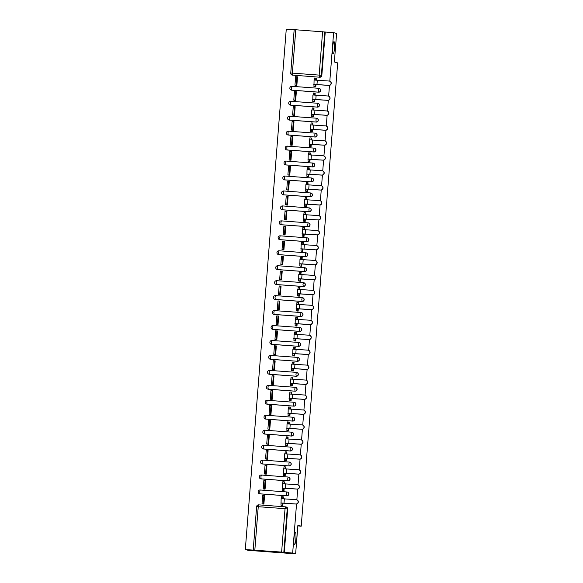 <?xml version="1.0" encoding="UTF-8"?>
<svg xmlns="http://www.w3.org/2000/svg" width="583" height="583" viewBox="0 0 583 583"><rect width="100%" height="100%" fill="white"/><g stroke="black" fill="none" stroke-linecap="round" stroke-linejoin="round"><path stroke-width="0.87" d="M333.082 53.935A6.158 0.977 -85.8 0 1 332.594 47.638A6.158 0.977 -85.8 0 1 334.015 41.663A6.158 0.977 -85.8 0 1 334.044 41.67A6.158 0.977 -85.8 0 1 334.525 47.966A6.158 0.977 -85.8 0 1 333.104 53.942A6.158 0.977 -85.8 0 1 333.082 53.935M294.459 544.631A6.158 0.977 -85.8 0 1 293.978 538.335A6.158 0.977 -85.8 0 1 295.399 532.359A6.158 0.977 -85.8 0 1 295.428 532.366A6.158 0.977 -85.8 0 1 295.909 538.663A6.158 0.977 -85.8 0 1 294.488 544.639A6.158 0.977 -85.8 0 1 294.459 544.631M318.602 92.18A1.924 1.902 -75.1 0 0 319.251 88.397L319.083 88.354A1.924 1.902 104.9 0 1 318.442 92.136L291.638 90.146A1.924 1.902 104.9 0 1 291.296 90.095L291.456 90.139A1.924 1.902 -75.1 0 0 291.799 90.19L291.493 88.157L291.93 86.313L318.726 88.295L318.289 90.139L318.602 92.18L291.799 90.19M317.429 107.126A1.924 1.902 -75.1 0 0 318.07 103.351L317.91 103.308A1.924 1.902 104.9 0 1 317.261 107.083L290.458 105.1A1.924 1.902 104.9 0 1 290.115 105.042L290.283 105.086A1.924 1.902 -75.1 0 0 290.625 105.144L290.312 103.104L290.757 101.267L317.546 103.249A1.924 1.902 104.9 0 1 317.91 103.308A1.924 1.924 0 0 0 317.553 103.249L317.116 105.086L317.429 107.126L290.625 105.144M289.445 120.098L316.248 122.08A1.924 1.902 -75.1 0 0 316.897 118.305L316.729 118.262A1.924 1.902 104.9 0 1 316.088 122.036L289.285 120.054A1.924 1.902 104.9 0 1 288.942 119.996L289.11 120.04A1.924 1.902 -75.1 0 0 289.445 120.098L289.139 118.058L289.576 116.214A1.924 1.924 0 0 0 288.942 119.996M315.075 137.027A1.924 1.902 -75.1 0 0 315.716 133.252L315.556 133.208A1.924 1.902 104.9 0 1 314.907 136.983L288.104 135.001A1.924 1.902 104.9 0 1 287.762 134.943L287.929 134.986A1.924 1.902 -75.1 0 0 288.272 135.045L287.958 133.004L288.403 131.168L315.192 133.15L314.762 134.986L315.075 137.027L288.272 135.045M313.894 151.981A1.924 1.902 -75.1 0 0 314.543 148.206L314.375 148.162A1.924 1.902 104.9 0 1 313.734 151.937L286.931 149.955A1.924 1.902 104.9 0 1 286.588 149.897L286.756 149.94A1.924 1.902 -75.1 0 0 287.098 149.999L286.785 147.958L287.222 146.122L314.018 148.104A1.924 1.902 104.9 0 1 314.375 148.162A1.924 1.924 0 0 0 314.026 148.104L313.588 149.94L313.894 151.981L287.098 149.999M285.918 164.945L312.721 166.927A1.924 1.902 -75.1 0 0 313.363 163.153L313.202 163.109A1.924 1.902 104.9 0 1 312.554 166.884L285.757 164.902A1.924 1.902 104.9 0 1 285.415 164.843L285.575 164.887A1.924 1.902 -75.1 0 0 285.918 164.945L285.604 162.905L286.049 161.068A1.924 1.924 0 0 0 285.415 164.843M284.744 179.899L311.541 181.881A1.924 1.902 -75.1 0 0 312.189 178.107L312.022 178.063A1.924 1.902 104.9 0 1 311.38 181.838L284.577 179.856A1.924 1.902 104.9 0 1 284.234 179.797L284.402 179.841A1.924 1.902 -75.1 0 0 284.744 179.899L284.431 177.859L284.868 176.022L311.665 178.004M310.367 196.835A1.924 1.902 -75.1 0 0 311.009 193.053L310.848 193.009A1.924 1.902 104.9 0 1 310.2 196.792L283.404 194.809A1.924 1.902 104.9 0 1 283.061 194.751L283.221 194.795A1.924 1.902 -75.1 0 0 283.564 194.853L283.251 192.813L283.695 190.969L310.484 192.951L310.054 194.795L310.367 196.835L283.564 194.853M282.391 209.8L309.194 211.782A1.924 1.902 -75.1 0 0 309.835 208.007L309.668 207.963A1.924 1.902 104.9 0 1 309.026 211.738L282.223 209.756A1.924 1.902 104.9 0 1 281.88 209.698L282.048 209.742A1.924 1.902 -75.1 0 0 282.391 209.8L282.077 207.759L282.515 205.923A1.924 1.924 0 0 0 281.88 209.698M281.21 224.754L308.013 226.736A1.924 1.902 -75.1 0 0 308.655 222.961L308.494 222.917A1.924 1.902 104.9 0 1 307.853 226.692L281.05 224.71A1.924 1.902 104.9 0 1 280.707 224.652L280.868 224.695A1.924 1.902 -75.1 0 0 281.21 224.754L280.897 222.713L281.341 220.87L308.13 222.859M306.84 241.683A1.924 1.902 -75.1 0 0 307.481 237.908L307.314 237.864A1.924 1.902 104.9 0 1 306.673 241.639L279.869 239.657A1.924 1.902 104.9 0 1 279.527 239.598L279.694 239.642A1.924 1.902 -75.1 0 0 280.037 239.7L279.723 237.66L280.161 235.824L306.957 237.806L306.527 239.642L306.84 241.683L280.037 239.7M305.66 256.637A1.924 1.902 -75.1 0 0 306.308 252.862L306.141 252.818A1.924 1.902 104.9 0 1 305.499 256.593L278.696 254.611A1.924 1.902 104.9 0 1 278.353 254.552L278.514 254.596A1.924 1.902 -75.1 0 0 278.856 254.654L278.543 252.614L278.987 250.777L305.784 252.76A1.924 1.902 104.9 0 1 306.141 252.818A1.924 1.924 0 0 0 305.791 252.76L305.346 254.596L305.66 256.637L278.856 254.654M277.683 269.601L304.486 271.591A1.924 1.902 -75.1 0 0 305.128 267.808L304.967 267.765A1.924 1.902 104.9 0 1 304.319 271.547L277.515 269.557A1.924 1.902 104.9 0 1 277.173 269.506L277.34 269.55A1.924 1.902 -75.1 0 0 277.683 269.601L277.37 267.568L277.807 265.724A1.924 1.924 0 0 0 277.173 269.506M276.502 284.555L303.306 286.537A1.924 1.902 -75.1 0 0 303.954 282.762L303.787 282.719A1.924 1.902 104.9 0 1 303.145 286.493L276.342 284.511A1.924 1.902 104.9 0 1 275.999 284.453L276.16 284.497A1.924 1.902 -75.1 0 0 276.502 284.555L276.189 282.515L276.634 280.678L303.43 282.66M302.132 301.491A1.924 1.902 -75.1 0 0 302.774 297.716L302.613 297.673A1.924 1.902 104.9 0 1 301.965 301.447L275.161 299.465A1.924 1.902 104.9 0 1 274.819 299.407L274.987 299.451A1.924 1.902 -75.1 0 0 275.329 299.509L275.016 297.468L275.46 295.625L302.249 297.607L301.819 299.451L302.132 301.491L275.329 299.509M274.148 314.456L300.952 316.438A1.924 1.902 -75.1 0 0 301.6 312.663L301.433 312.619A1.924 1.902 104.9 0 1 300.792 316.394L273.988 314.412A1.924 1.902 104.9 0 1 273.646 314.354L273.806 314.397A1.924 1.902 -75.1 0 0 274.148 314.456L273.842 312.415L274.28 310.579A1.924 1.924 0 0 0 273.646 314.354M272.975 329.41L299.779 331.392A1.924 1.902 -75.1 0 0 300.42 327.617L300.26 327.573A1.924 1.902 104.9 0 1 299.611 331.348L272.808 329.366A1.924 1.902 104.9 0 1 272.465 329.308L272.633 329.351A1.924 1.902 -75.1 0 0 272.975 329.41L272.662 327.369L273.106 325.533L299.895 327.515M298.598 346.338A1.924 1.902 -75.1 0 0 299.247 342.564L299.079 342.52A1.924 1.902 104.9 0 1 298.438 346.295L271.634 344.313A1.924 1.902 104.9 0 1 271.292 344.254L271.459 344.298A1.924 1.902 -75.1 0 0 271.802 344.356L271.489 342.316L271.926 340.479L298.722 342.461L298.285 344.305L298.598 346.338L271.802 344.356M297.425 361.292A1.924 1.902 -75.1 0 0 298.066 357.517L297.906 357.474A1.924 1.902 104.9 0 1 297.257 361.249L270.461 359.266A1.924 1.902 104.9 0 1 270.118 359.208L270.279 359.252A1.924 1.902 -75.1 0 0 270.621 359.31L270.308 357.27L270.752 355.433L297.541 357.415A1.924 1.902 104.9 0 1 297.906 357.474A1.924 1.924 0 0 0 297.556 357.415L297.111 359.252L297.425 361.292L270.621 359.31M296.244 376.246A1.924 1.902 -75.1 0 0 296.893 372.464L296.725 372.42A1.924 1.902 104.9 0 1 296.084 376.203L269.28 374.22A1.924 1.902 104.9 0 1 268.938 374.162L269.106 374.206A1.924 1.902 -75.1 0 0 269.448 374.264L269.135 372.224L269.572 370.38L296.368 372.362A1.924 1.902 104.9 0 1 296.725 372.42A1.924 1.924 0 0 0 296.375 372.362L295.938 374.206L296.244 376.246L269.448 374.264M268.267 389.211L295.071 391.193A1.924 1.902 -75.1 0 0 295.712 387.418L295.552 387.374A1.924 1.902 104.9 0 1 294.903 391.149L268.107 389.167A1.924 1.902 104.9 0 1 267.765 389.109L267.925 389.153A1.924 1.902 -75.1 0 0 268.267 389.211L267.954 387.17L268.399 385.334L295.187 387.316M267.094 404.165L293.898 406.147A1.924 1.902 -75.1 0 0 294.539 402.372L294.371 402.328A1.924 1.902 104.9 0 1 293.73 406.103L266.927 404.121A1.924 1.902 104.9 0 1 266.584 404.063L266.752 404.106A1.924 1.902 -75.1 0 0 267.094 404.165L266.781 402.124L267.218 400.281A1.924 1.924 0 0 0 266.584 404.063M265.914 419.111L292.717 421.094A1.924 1.902 -75.1 0 0 293.358 417.319L293.198 417.275A1.924 1.902 104.9 0 1 292.549 421.05L265.753 419.068A1.924 1.902 104.9 0 1 265.411 419.009L265.571 419.053A1.924 1.902 -75.1 0 0 265.914 419.111L265.6 417.071L266.045 415.234A1.924 1.924 0 0 0 265.411 419.009M264.74 434.065L291.544 436.048A1.924 1.902 -75.1 0 0 292.185 432.273L292.017 432.229A1.924 1.902 104.9 0 1 291.376 436.004L264.573 434.022A1.924 1.902 104.9 0 1 264.23 433.963L264.398 434.007A1.924 1.902 -75.1 0 0 264.74 434.065L264.427 432.025L264.864 430.188L291.66 432.171M290.363 451.002A1.924 1.902 -75.1 0 0 291.012 447.219L290.844 447.176A1.924 1.902 104.9 0 1 290.203 450.958L263.399 448.968A1.924 1.902 104.9 0 1 263.057 448.917L263.217 448.961A1.924 1.902 -75.1 0 0 263.56 449.012L263.246 446.979L263.691 445.135L290.487 447.117L290.05 448.961L290.363 451.002L263.56 449.012M262.386 463.966L289.19 465.948A1.924 1.902 -75.1 0 0 289.831 462.173L289.664 462.13A1.924 1.902 104.9 0 1 289.022 465.904L262.219 463.922A1.924 1.902 104.9 0 1 261.876 463.864L262.044 463.908A1.924 1.902 -75.1 0 0 262.386 463.966L262.073 461.925L262.51 460.089A1.924 1.924 0 0 0 261.876 463.864M288.009 480.902A1.924 1.902 -75.1 0 0 288.658 477.127L288.49 477.083A1.924 1.902 104.9 0 1 287.849 480.858L261.046 478.876A1.924 1.902 104.9 0 1 260.703 478.818L260.863 478.862A1.924 1.902 -75.1 0 0 261.206 478.92L260.892 476.879L261.337 475.036L288.133 477.018L287.696 478.862L288.009 480.902L261.206 478.92M286.836 495.849A1.924 1.902 -75.1 0 0 287.477 492.074L287.317 492.03A1.924 1.902 104.9 0 1 286.668 495.805L259.865 493.823A1.924 1.902 104.9 0 1 259.522 493.765L259.69 493.808A1.924 1.902 -75.1 0 0 260.033 493.867L259.719 491.826L260.164 489.99L286.953 491.972L286.523 493.808L286.836 495.849L260.033 493.867M294.16 29.733L286.268 29.15L245.312 549.558L281.625 552.101L285.043 508.682L258.247 506.7L254.829 550.112M329.803 81.197L333.622 32.655L336.602 33.442L334.351 62.002L337.688 62.891L301.222 526.172L297.891 525.29L295.639 553.85L248.292 550.345L245.312 549.558M294.189 29.646L325.241 32.036L321.823 75.447A1.924 1.902 104.9 0 1 319.783 77.226L292.513 75.12A1.924 1.902 104.9 0 1 290.771 73.064L290.749 73.05A1.924 1.924 0 0 0 292.17 75.061L292.637 75.185A1.924 1.902 -75.1 0 0 292.979 75.243M295.639 553.85L292.666 553.063L296.528 504.011M296.856 499.82L297.702 489.057M298.037 484.867L298.882 474.11M299.21 469.92L300.056 459.156M300.391 454.966L301.236 444.21M301.564 440.019L302.409 429.256M302.737 425.065L303.59 414.302M303.918 410.119L304.763 399.355M305.091 395.165L305.944 384.401M306.272 380.211L307.117 369.454M307.445 365.264L308.298 354.5M308.626 350.31L309.471 339.546M309.799 335.363L310.644 324.6M310.979 320.41L311.825 309.646M312.153 305.456L312.998 294.699M313.333 290.509L314.179 279.745M314.507 275.555L315.352 264.799M315.687 260.608L316.533 249.845M316.861 245.654L317.706 234.891M318.034 230.7L318.886 219.944M319.214 215.754L320.06 204.99M320.388 200.8L321.24 190.043M321.568 185.853L322.414 175.089M322.742 170.899L323.594 160.136M323.922 155.953L324.767 145.189M325.095 140.999L325.941 130.235M326.276 126.045L327.121 115.288M327.449 111.098L328.295 100.334M328.63 96.144L329.475 85.388M325.241 32.036L333.622 32.655M284.285 552.444L287.703 509.025L285.043 508.682L285.488 506.846L258.684 504.863L258.247 506.7L256.651 506.642A1.924 1.902 104.9 0 1 258.677 504.863L285.481 506.846A1.924 1.902 104.9 0 1 287.237 508.901L283.819 552.32L292.666 553.063M283.819 552.32L281.625 552.101M283.367 498.727L283.258 496.84M262.481 503.931L263.895 504.084L264.573 495.455L264.128 495.426M263.654 488.977L265.076 489.13L265.753 480.509L265.309 480.472M282.602 490.347L284.016 490.536L284.205 488.131M284.548 483.773L284.438 481.886M264.835 474.03L266.249 474.183L266.927 465.555L266.482 465.525M283.775 475.393L285.189 475.582L285.379 473.185M285.721 468.827L285.612 466.939M266.008 459.076L267.422 459.229L268.107 450.608L267.663 450.572M284.956 460.446L286.37 460.628L286.559 458.231M286.902 453.873L286.792 451.985M267.189 444.129L268.603 444.282L269.28 435.654L268.836 435.618M286.129 445.492L287.543 445.682L287.732 443.277M288.075 438.926L287.966 437.039M268.362 429.175L269.776 429.328L270.461 420.7L270.009 420.671M287.31 430.538L288.723 430.728L288.913 428.33M289.255 423.972L289.146 422.085M269.535 414.221L270.957 414.375L271.634 405.753L271.19 405.717M288.483 415.592L289.897 415.781L290.086 413.376M290.429 409.026L290.319 407.131M270.716 399.275L272.13 399.428L272.815 390.799L272.363 390.77M289.656 400.638L291.077 400.827L291.26 398.429M291.602 394.072L291.5 392.184M271.889 384.321L273.31 384.474L273.988 375.853L273.544 375.816M290.837 385.691L292.251 385.88L292.44 383.476M292.783 379.118L292.673 377.23M273.07 369.374L274.484 369.527L275.161 360.899L274.717 360.87M292.01 370.737L293.424 370.926L293.613 368.522M293.956 364.171L293.854 362.283M274.243 354.42L275.664 354.573L276.342 345.945L275.897 345.916M293.191 355.783L294.604 355.973L294.794 353.575M295.136 349.217L295.027 347.33M275.424 339.466L276.838 339.619L277.515 330.998L277.071 330.962M294.364 340.836L295.778 341.026L295.967 338.621M296.31 334.27L296.2 332.383M276.597 324.52L278.018 324.673L278.696 316.044L278.251 316.015M295.545 325.882L296.958 326.072L297.148 323.674M297.49 319.316L297.381 317.429M277.778 309.566L279.191 309.719L279.869 301.098L279.425 301.061M296.718 310.936L298.132 311.125L298.321 308.72M298.664 304.362L298.554 302.475M278.951 294.619L280.372 294.772L281.05 286.144L280.605 286.115M297.898 295.982L299.312 296.171L299.502 293.774M299.844 289.416L299.735 287.528M280.131 279.665L281.545 279.818L282.223 271.197L281.778 271.161M299.072 281.035L300.485 281.217L300.675 278.82M301.017 274.462L300.908 272.574M281.305 264.718L282.726 264.871L283.404 256.243L282.959 256.207M300.252 266.081L301.666 266.271L301.856 263.866M302.198 259.515L302.089 257.628M282.485 249.764L283.899 249.918L284.577 241.289L284.132 241.26M301.426 251.127L302.839 251.317L303.029 248.919M303.371 244.561L303.262 242.674M283.659 234.811L285.072 234.964L285.757 226.342L285.313 226.306M302.606 236.181L304.02 236.37L304.209 233.965M304.552 229.615L304.443 227.72M284.832 219.864L286.253 220.017L286.931 211.389L286.486 211.359M303.779 221.227L305.193 221.416L305.383 219.019M305.725 214.661L305.616 212.773M286.013 204.91L287.426 205.063L288.111 196.442L287.659 196.405M304.96 206.28L306.374 206.462L306.556 204.065M306.906 199.707L306.796 197.819M287.186 189.963L288.607 190.116L289.285 181.488L288.84 181.451M306.133 191.326L307.547 191.516L307.737 189.111M308.079 184.76L307.97 182.873M288.366 175.009L289.78 175.162L290.458 166.534L290.013 166.505M307.307 176.372L308.72 176.562L308.91 174.164M309.252 169.806L309.15 167.919M289.54 160.055L290.961 160.208L291.638 151.587L291.194 151.551M308.487 161.425L309.901 161.615L310.09 159.21M310.433 154.859L310.324 152.972M290.72 145.109L292.134 145.262L292.812 136.633L292.367 136.604M309.66 146.471L311.074 146.661L311.264 144.263M311.606 139.905L311.497 138.018M291.894 130.155L293.315 130.308L293.992 121.687L293.548 121.65M310.841 131.525L312.255 131.714L312.444 129.309M312.787 124.951L312.677 123.064M293.074 115.208L294.488 115.361L295.166 106.733L294.721 106.704M312.014 116.571L313.428 116.76L313.618 114.355M313.96 110.005L313.851 108.117M294.247 100.254L295.668 100.407L296.346 91.779L295.902 91.75M313.195 101.624L314.609 101.806L314.798 99.409M315.141 95.051L315.031 93.163M295.428 85.307L296.842 85.461L297.519 76.832L297.075 76.796M314.368 86.67L315.782 86.86L315.971 84.455M297.84 525.924L301.222 526.172M281.421 505.293L282.835 505.483L283.025 503.085M316.314 80.104L316.205 78.217M287.703 509.025A1.924 1.902 -75.1 0 0 286.304 507.028L285.838 506.904A1.924 1.924 0 0 0 285.488 506.846L285.495 506.846M296.55 499.733L296.74 499.784A2.164 2.135 104.9 0 1 296.018 504.033L295.821 503.982A2.164 2.135 -75.1 0 0 296.55 499.733A2.164 2.135 -75.1 0 0 296.164 499.667L281.137 498.654L280.999 505.184L281.859 505.41M283.513 496.905L281.669 496.65L281.509 498.633M282.901 496.745L282.748 498.691M281.166 503.071L296.018 504.033M282.391 503.165L282.23 505.272L280.999 505.184M282.842 505.439L282.23 505.272M264.565 495.543L262.685 495.28L262.015 503.807L262.729 503.996M263.917 495.368L263.246 503.901L262.015 503.807M263.895 504.069L263.246 503.901M295.821 503.982L280.795 502.969M297.724 484.786L297.92 484.837A2.164 2.135 104.9 0 1 297.192 489.086L297.002 489.035A2.164 2.135 -75.1 0 0 297.724 484.786A2.164 2.135 -75.1 0 0 297.337 484.721L282.31 483.701L282.172 490.23L283.039 490.463M284.686 481.959L282.842 481.704L282.689 483.686M284.074 481.791L283.921 483.737M282.34 488.124L297.192 489.086M283.571 488.211L283.404 490.325L282.172 490.23M284.016 490.485L283.404 490.325M265.746 480.589L263.866 480.326L263.195 488.853L263.91 489.042M265.097 480.414L264.42 488.948L263.195 488.853M265.076 489.122L264.42 488.948M297.002 489.035L281.968 488.015M298.904 469.832L299.094 469.883A2.164 2.135 104.9 0 1 298.372 474.132L298.175 474.081A2.164 2.135 -75.1 0 0 298.904 469.832A2.164 2.135 -75.1 0 0 298.518 469.767L283.484 468.754L283.353 475.283L284.212 475.509M285.867 467.005L284.023 466.75L283.863 468.732M285.255 466.845L285.102 468.79M283.513 473.17L298.372 474.132M284.744 473.265L284.584 475.371L283.353 475.283M285.196 475.531L284.584 475.371M266.919 465.642L265.039 465.372L264.369 473.906L265.083 474.096M266.271 465.467L265.6 473.994L264.369 473.906M266.249 474.168L265.6 473.994M298.175 474.081L283.149 473.068M300.077 454.878L300.274 454.937A2.164 2.135 104.9 0 1 299.545 459.178L299.356 459.127A2.164 2.135 -75.1 0 0 300.077 454.878A2.164 2.135 -75.1 0 0 299.691 454.82L284.664 453.8L284.526 460.33L285.393 460.563M287.04 452.051L285.196 451.803L285.043 453.785M286.428 451.891L286.275 453.836M284.693 458.223L299.545 459.178M285.925 458.311L285.757 460.424L284.526 460.33M286.37 460.585L285.757 460.424M268.1 450.688L266.22 450.426L265.542 458.952L266.263 459.142M267.451 450.513L266.774 459.047L265.542 458.952M267.429 459.215L266.774 459.047M299.356 459.127L284.322 458.114M301.251 439.932L301.447 439.983A2.164 2.135 104.9 0 1 300.726 444.231L300.529 444.18A2.164 2.135 -75.1 0 0 301.251 439.932A2.164 2.135 -75.1 0 0 300.872 439.866L285.838 438.853L285.706 445.376L286.566 445.609M288.221 437.104L286.377 436.849L286.217 438.831M287.608 436.937L287.455 438.882M285.867 443.269L300.726 444.231M287.098 443.364L286.938 445.47L285.706 445.376M287.55 445.631L286.938 445.47M269.273 435.734L267.393 435.472L266.723 444.006L267.437 444.195M268.625 435.567L267.954 444.093L266.723 444.006M268.603 444.268L267.954 444.093M300.529 444.18L285.502 443.16M302.431 424.978L302.628 425.029A2.164 2.135 104.9 0 1 301.899 429.277L301.702 429.226A2.164 2.135 -75.1 0 0 302.431 424.978A2.164 2.135 -75.1 0 0 302.045 424.912L287.018 423.899L286.88 430.429L287.747 430.655M289.394 422.15L287.55 421.895L287.397 423.877M288.782 421.99L288.629 423.936M287.047 428.323L301.899 429.277M288.279 428.41L288.111 430.516L286.88 430.429M288.723 430.684L288.111 430.516M270.454 420.788L268.574 420.525L267.896 429.052L268.617 429.241M269.798 420.613L269.127 429.146L267.896 429.052M269.783 429.314L269.127 429.146M301.702 429.226L286.676 428.214M303.605 410.031L303.801 410.082A2.164 2.135 104.9 0 1 303.08 414.331L302.883 414.28A2.164 2.135 -75.1 0 0 303.605 410.031A2.164 2.135 -75.1 0 0 303.218 409.966L288.191 408.945L288.06 415.475L288.92 415.708M290.574 407.204L288.731 406.949L288.57 408.931M289.962 407.036L289.809 408.982M288.221 413.369L303.08 414.331M289.452 413.456L289.285 415.57L288.06 415.475M289.904 415.73L289.285 415.57M271.627 405.834L269.747 405.571L269.076 414.105L269.791 414.294M270.978 405.666L270.308 414.192L269.076 414.105M270.957 414.367L270.308 414.192M302.883 414.28L287.856 413.26M304.785 395.077L304.975 395.128A2.164 2.135 104.9 0 1 304.253 399.377L304.056 399.326A2.164 2.135 -75.1 0 0 304.785 395.077A2.164 2.135 -75.1 0 0 304.399 395.012L289.372 393.999L289.234 400.528L290.101 400.754M291.748 392.25L289.904 391.995L289.751 393.977M291.136 392.089L290.983 394.035M289.401 398.415L304.253 399.377M290.633 398.51L290.465 400.616L289.234 400.528M291.077 400.783L290.465 400.616M272.808 390.887L270.92 390.617L270.25 399.151L270.964 399.34M272.152 390.712L271.481 399.238L270.25 399.151M272.13 399.413L271.481 399.238M304.056 399.326L289.03 398.313M305.958 380.131L306.155 380.182A2.164 2.135 104.9 0 1 305.434 384.43L305.237 384.372A2.164 2.135 -75.1 0 0 305.958 380.131A2.164 2.135 -75.1 0 0 305.572 380.065L290.545 379.045L290.407 385.574L291.274 385.808M292.928 377.296L291.085 377.048L290.924 379.03M292.316 377.135L292.156 379.081M290.574 383.468L305.434 384.43M291.806 383.556L291.638 385.669L290.407 385.574M292.258 385.829L291.638 385.669M273.981 375.933L272.101 375.671L271.43 384.197L272.144 384.386M273.332 375.758L272.662 384.292L271.43 384.197M273.31 384.467L272.662 384.292M305.237 384.372L290.21 383.359M307.139 365.177L307.328 365.228A2.164 2.135 104.9 0 1 306.607 369.476L306.41 369.425A2.164 2.135 -75.1 0 0 307.139 365.177A2.164 2.135 -75.1 0 0 306.753 365.111L291.726 364.098L291.587 370.628L292.455 370.854M294.102 362.349L292.258 362.094L292.105 364.076M293.489 362.189L293.336 364.135M291.755 368.514L306.607 369.476M292.987 368.609L292.819 370.715L291.587 370.628M293.431 370.875L292.819 370.715M275.161 360.979L273.274 360.717L272.604 369.25L273.318 369.44M274.506 360.811L273.835 369.338L272.604 369.25M274.484 369.513L273.835 369.338M306.41 369.425L291.383 368.412M308.312 350.223L308.509 350.274A2.164 2.135 104.9 0 1 307.78 354.522L307.591 354.471A2.164 2.135 -75.1 0 0 308.312 350.223A2.164 2.135 -75.1 0 0 307.926 350.157L292.899 349.144L292.761 355.674L293.628 355.9M295.282 347.395L293.431 347.14L293.278 349.13M294.663 347.235L294.51 349.181M292.928 353.568L307.78 354.522M294.16 353.655L293.992 355.761L292.761 355.674M294.604 355.929L293.992 355.761M276.335 346.032L274.455 345.77L273.784 354.296L274.498 354.486M275.686 345.857L275.016 354.391L273.784 354.296M275.664 354.559L275.016 354.391M307.591 354.471L292.564 353.458M309.493 335.276L309.682 335.327A2.164 2.135 104.9 0 1 308.961 339.576L308.764 339.525A2.164 2.135 -75.1 0 0 309.493 335.276A2.164 2.135 -75.1 0 0 309.107 335.21L294.08 334.197L293.941 340.72L294.809 340.953M296.456 332.448L294.612 332.193L294.459 334.176M295.843 332.281L295.69 334.227M294.109 338.614L308.961 339.576M295.341 338.708L295.173 340.815L293.941 340.72M295.785 340.975L295.173 340.815M277.508 331.078L275.628 330.816L274.957 339.35L275.672 339.539M276.859 330.911L276.189 339.437L274.957 339.35M276.838 339.612L276.189 339.437M308.764 339.525L293.737 338.504M310.666 320.322L310.863 320.373A2.164 2.135 104.9 0 1 310.134 324.622L309.945 324.571A2.164 2.135 -75.1 0 0 310.666 320.322A2.164 2.135 -75.1 0 0 310.28 320.256L295.253 319.244L295.115 325.773L295.982 325.999M297.629 317.495L295.785 317.239L295.632 319.222M297.017 317.334L296.864 319.28M295.282 323.66L310.134 324.622M296.514 323.754L296.346 325.861L295.115 325.773M296.958 326.028L296.346 325.861M278.689 316.132L276.808 315.869L276.138 324.396L276.852 324.585M278.04 315.957L277.37 324.491L276.138 324.396M278.018 324.658L277.37 324.491M309.945 324.571L294.918 323.558M311.847 305.375L312.036 305.426A2.164 2.135 104.9 0 1 311.315 309.675L311.118 309.624A2.164 2.135 -75.1 0 0 311.847 305.375A2.164 2.135 -75.1 0 0 311.46 305.31L296.434 304.29L296.295 310.819L297.155 311.052M298.809 302.548L296.966 302.293L296.805 304.275M298.197 302.38L298.044 304.326M296.463 308.713L311.315 309.675M297.687 308.801L297.527 310.914L296.295 310.819M298.139 311.074L297.527 310.914M279.862 301.178L277.982 300.915L277.311 309.442L278.025 309.631M279.213 301.003L278.543 309.537L277.311 309.442M279.191 309.711L278.543 309.537M311.118 309.624L296.091 308.604M313.02 290.421L313.217 290.472A2.164 2.135 104.9 0 1 312.488 294.721L312.299 294.67A2.164 2.135 -75.1 0 0 313.02 290.421A2.164 2.135 -75.1 0 0 312.634 290.356L297.607 289.343L297.468 295.873L298.336 296.098M299.983 287.594L298.139 287.339L297.986 289.321M299.37 287.434L299.217 289.379M297.636 293.759L312.488 294.721M298.868 293.854L298.7 295.96L297.468 295.873M299.312 296.12L298.7 295.96M281.042 286.231L279.162 285.962L278.492 294.495L279.206 294.685M280.394 286.056L279.723 294.583L278.492 294.495M280.372 294.758L279.723 294.583M312.299 294.67L297.264 293.657M314.201 275.468L314.39 275.526A2.164 2.135 104.9 0 1 313.669 279.767L313.472 279.716A2.164 2.135 -75.1 0 0 314.201 275.468A2.164 2.135 -75.1 0 0 313.814 275.409L298.78 274.389L298.649 280.919L299.509 281.152M301.163 272.64L299.319 272.392L299.159 274.374M300.551 272.48L300.398 274.425M298.809 278.812L313.669 279.767M300.041 278.9L299.881 281.013L298.649 280.919M300.493 281.174L299.881 281.013M282.216 271.277L280.336 271.015L279.665 279.541L280.379 279.731M281.567 271.102L280.897 279.636L279.665 279.541M281.545 279.804L280.897 279.636M313.472 279.716L298.445 278.703M315.374 260.521L315.571 260.572A2.164 2.135 104.9 0 1 314.842 264.82L314.652 264.769A2.164 2.135 -75.1 0 0 315.374 260.521A2.164 2.135 -75.1 0 0 314.988 260.455L299.961 259.442L299.822 265.965L300.69 266.198M302.337 257.693L300.493 257.438L300.34 259.42M301.724 257.526L301.571 259.471M299.99 263.859L314.842 264.82M301.222 263.953L301.054 266.059L299.822 265.965M301.666 266.22L301.054 266.059M283.396 256.323L281.516 256.061L280.838 264.595L281.56 264.784M282.748 256.156L282.07 264.682L280.838 264.595M282.726 264.857L282.07 264.682M314.652 264.769L299.618 263.749M316.547 245.567L316.744 245.618A2.164 2.135 104.9 0 1 316.022 249.867L315.826 249.816A2.164 2.135 -75.1 0 0 316.547 245.567A2.164 2.135 -75.1 0 0 316.168 245.501L301.134 244.488L301.003 251.018L301.863 251.244M303.517 242.739L301.673 242.484L301.513 244.466M302.905 242.579L302.752 244.525M301.163 248.912L316.022 249.867M302.395 248.999L302.234 251.105L301.003 251.018M302.847 251.273L302.234 251.105M284.57 241.377L282.689 241.114L282.019 249.641L282.733 249.83M283.921 241.202L283.251 249.735L282.019 249.641M283.899 249.903L283.251 249.735M315.826 249.816L300.799 248.803M317.728 230.62L317.924 230.671A2.164 2.135 104.9 0 1 317.196 234.92L316.999 234.869A2.164 2.135 -75.1 0 0 317.728 230.62A2.164 2.135 -75.1 0 0 317.341 230.555L302.315 229.534L302.176 236.064L303.043 236.297M304.69 227.793L302.847 227.538L302.694 229.52M304.078 227.625L303.925 229.571M302.344 233.958L317.196 234.92M303.575 234.045L303.408 236.159L302.176 236.064M304.02 236.319L303.408 236.159M285.75 226.423L283.87 226.16L283.192 234.687L283.914 234.883M285.094 226.255L284.424 234.781L283.192 234.687M285.08 234.956L284.424 234.781M316.999 234.869L301.972 233.849M318.901 215.666L319.098 215.717A2.164 2.135 104.9 0 1 318.376 219.966L318.18 219.915A2.164 2.135 -75.1 0 0 318.901 215.666A2.164 2.135 -75.1 0 0 318.522 215.601L303.488 214.588L303.357 221.117L304.217 221.343M305.871 212.839L304.027 212.584L303.867 214.566M305.259 212.678L305.106 214.624M303.517 219.004L318.376 219.966M304.749 219.099L304.581 221.205L303.357 221.117M305.201 221.365L304.581 221.205M286.923 211.476L285.043 211.206L284.373 219.74L285.087 219.929M286.275 211.301L285.604 219.827L284.373 219.74M286.253 220.002L285.604 219.827M318.18 219.915L303.153 218.902M320.082 200.72L320.278 200.771A2.164 2.135 104.9 0 1 319.55 205.019L319.353 204.961A2.164 2.135 -75.1 0 0 320.082 200.72A2.164 2.135 -75.1 0 0 319.695 200.654L304.669 199.634L304.53 206.163L305.397 206.397M307.044 197.885L305.201 197.637L305.047 199.619M306.432 197.724L306.279 199.67M304.698 204.057L319.55 205.019M305.929 204.145L305.762 206.258L304.53 206.163M306.374 206.418L305.762 206.258M288.104 196.522L286.217 196.26L285.546 204.786L286.268 204.976M287.448 196.347L286.778 204.881L285.546 204.786M287.434 205.048L286.778 204.881M319.353 204.961L304.326 203.948M321.255 185.766L321.452 185.817A2.164 2.135 104.9 0 1 320.73 190.065L320.533 190.014A2.164 2.135 -75.1 0 0 321.255 185.766A2.164 2.135 -75.1 0 0 320.869 185.7L305.842 184.687L305.703 191.217L306.571 191.443M308.225 182.938L306.381 182.683L306.221 184.665M307.613 182.778L307.46 184.724M305.871 189.103L320.73 190.065M307.103 189.198L306.935 191.304L305.703 191.217M307.554 191.464L306.935 191.304M289.277 181.568L287.397 181.306L286.727 189.839L287.441 190.029M288.629 181.4L287.958 189.927L286.727 189.839M288.607 190.102L287.958 189.927M320.533 190.014L305.507 189.001M322.435 170.812L322.625 170.863A2.164 2.135 104.9 0 1 321.903 175.111L321.707 175.06A2.164 2.135 -75.1 0 0 322.435 170.812A2.164 2.135 -75.1 0 0 322.049 170.746L307.022 169.733L306.884 176.263L307.751 176.489M309.398 167.984L307.554 167.729L307.401 169.719M308.786 167.824L308.633 169.77M307.052 174.157L321.903 175.111M308.283 174.244L308.115 176.35L306.884 176.263M308.728 176.518L308.115 176.35M290.458 166.621L288.57 166.359L287.9 174.885L288.614 175.075M289.802 166.447L289.132 174.98L287.9 174.885M289.78 175.148L289.132 174.98M321.707 175.06L306.68 174.047M323.609 155.865L323.805 155.916A2.164 2.135 104.9 0 1 323.077 160.165L322.887 160.114A2.164 2.135 -75.1 0 0 323.609 155.865A2.164 2.135 -75.1 0 0 323.222 155.799L308.196 154.787L308.057 161.309L308.924 161.542M310.579 153.037L308.735 152.782L308.575 154.765M309.959 152.87L309.806 154.816M308.225 159.203L323.077 160.165M309.456 159.297L309.289 161.404L308.057 161.309M309.901 161.564L309.289 161.404M291.631 151.667L289.751 151.405L289.081 159.939L289.795 160.128M290.983 151.5L290.312 160.026L289.081 159.939M290.961 160.201L290.312 160.026M322.887 160.114L307.86 159.093M324.789 140.911L324.979 140.962A2.164 2.135 104.9 0 1 324.257 145.211L324.061 145.16A2.164 2.135 -75.1 0 0 324.789 140.911A2.164 2.135 -75.1 0 0 324.403 140.846L309.376 139.833L309.238 146.362L310.105 146.588M311.752 138.084L309.908 137.828L309.755 139.811M311.14 137.923L310.987 139.869M309.405 144.249L324.257 145.211M310.637 144.344L310.469 146.45L309.238 146.362M311.082 146.617L310.469 146.45M292.804 136.721L290.924 136.458L290.254 144.985L290.968 145.174M292.156 136.546L291.485 145.072L290.254 144.985M292.134 145.247L291.485 145.072M324.061 145.16L309.034 144.147M325.963 125.964L326.159 126.015A2.164 2.135 104.9 0 1 325.431 130.264L325.241 130.213A2.164 2.135 -75.1 0 0 325.963 125.964A2.164 2.135 -75.1 0 0 325.576 125.899L310.55 124.879L310.411 131.408L311.278 131.641M312.933 123.137L311.082 122.882L310.928 124.864M312.313 122.969L312.16 124.915M310.579 129.302L325.431 130.264M311.81 129.39L311.643 131.503L310.411 131.408M312.255 131.663L311.643 131.503M293.985 121.767L292.105 121.504L291.434 130.031L292.149 130.22M293.336 121.592L292.666 130.126L291.434 130.031M293.315 130.3L292.666 130.126M325.241 130.213L310.214 129.193M327.143 111.01L327.333 111.062A2.164 2.135 104.9 0 1 326.611 115.31L326.414 115.259A2.164 2.135 -75.1 0 0 327.143 111.01A2.164 2.135 -75.1 0 0 326.757 110.945L311.73 109.932L311.592 116.462L312.452 116.687M314.106 108.183L312.262 107.928L312.102 109.91M313.494 108.023L313.341 109.968M311.759 114.348L326.611 115.31M312.984 114.443L312.823 116.549L311.592 116.462M313.435 116.709L312.823 116.549M295.158 106.82L293.278 106.551L292.608 115.084L293.322 115.274M294.51 106.645L293.839 115.172L292.608 115.084M294.488 115.347L293.839 115.172M326.414 115.259L311.388 114.246M328.316 96.057L328.513 96.115A2.164 2.135 104.9 0 1 327.784 100.356L327.595 100.305A2.164 2.135 -75.1 0 0 328.316 96.057A2.164 2.135 -75.1 0 0 327.93 95.998L312.903 94.978L312.765 101.508L313.632 101.733M315.279 93.229L313.435 92.981L313.282 94.963M314.667 93.069L314.514 95.014M312.933 99.401L327.784 100.356M314.164 99.489L313.997 101.595L312.765 101.508M314.609 101.763L313.997 101.595M296.339 91.866L294.459 91.604L293.788 100.13L294.502 100.32M295.69 91.691L295.02 100.225L293.788 100.13M295.668 100.393L295.02 100.225M327.595 100.305L312.561 99.292M329.497 81.11L329.686 81.161A2.164 2.135 104.9 0 1 328.965 85.41L328.768 85.358A2.164 2.135 -75.1 0 0 329.497 81.11A2.164 2.135 -75.1 0 0 329.111 81.044L314.077 80.031L313.946 86.554L314.805 86.787M316.46 78.282L314.616 78.027L314.456 80.009M315.848 78.115L315.695 80.06M314.106 84.448L328.965 85.41M315.337 84.542L315.177 86.648L313.946 86.554M315.789 86.809L315.177 86.648M297.512 76.912L295.632 76.65L294.962 85.184L295.676 85.373M296.864 76.745L296.193 85.271L294.962 85.184M296.842 85.446L296.193 85.271M328.768 85.358L313.741 84.338M316.248 122.08L315.935 120.04L316.38 118.196A1.924 1.902 104.9 0 1 316.729 118.262A1.924 1.924 0 0 0 316.38 118.196L289.583 116.221L316.38 118.196M312.721 166.927L312.408 164.894L312.852 163.051A1.924 1.902 104.9 0 1 313.202 163.109A1.924 1.924 0 0 0 312.852 163.051L286.056 161.068L312.852 163.051M311.541 181.881L311.235 179.841L311.672 178.004A1.924 1.902 104.9 0 1 312.022 178.063A1.924 1.924 0 0 0 311.672 178.004L284.868 176.022A1.924 1.924 0 0 0 284.234 179.797M309.194 211.782L308.881 209.742L309.318 207.905A1.924 1.902 104.9 0 1 309.668 207.963A1.924 1.924 0 0 0 309.318 207.905L282.529 205.923L309.318 207.905M308.013 226.736L307.7 224.695L308.145 222.859A1.924 1.902 104.9 0 1 308.494 222.917A1.924 1.924 0 0 0 308.145 222.859L281.341 220.87A1.924 1.924 0 0 0 280.707 224.652M304.486 271.591L304.173 269.55L304.61 267.706A1.924 1.902 104.9 0 1 304.967 267.765A1.924 1.924 0 0 0 304.61 267.706L277.821 265.724L304.61 267.706M303.306 286.537L302.992 284.497L303.437 282.66A1.924 1.902 104.9 0 1 303.787 282.719A1.924 1.924 0 0 0 303.437 282.66L276.634 280.678A1.924 1.924 0 0 0 275.999 284.453M300.952 316.438L300.639 314.397L301.083 312.561A1.924 1.902 104.9 0 1 301.433 312.619A1.924 1.924 0 0 0 301.083 312.561L274.287 310.579L301.083 312.561M299.779 331.392L299.465 329.351L299.902 327.515A1.924 1.902 104.9 0 1 300.26 327.573A1.924 1.924 0 0 0 299.902 327.515L273.106 325.533A1.924 1.924 0 0 0 272.465 329.308M295.071 391.193L294.758 389.153L295.202 387.316A1.924 1.902 104.9 0 1 295.552 387.374A1.924 1.924 0 0 0 295.202 387.316L268.399 385.334A1.924 1.924 0 0 0 267.765 389.109M293.898 406.147L293.584 404.106L294.021 402.27A1.924 1.902 104.9 0 1 294.371 402.328A1.924 1.924 0 0 0 294.021 402.27L267.218 400.281L294.021 402.27M292.717 421.094L292.404 419.053L292.848 417.217A1.924 1.902 104.9 0 1 293.198 417.275A1.924 1.924 0 0 0 292.848 417.217L266.052 415.234L292.848 417.217M291.544 436.048L291.23 434.007L291.668 432.171A1.924 1.902 104.9 0 1 292.017 432.229A1.924 1.924 0 0 0 291.668 432.171L264.864 430.188A1.924 1.924 0 0 0 264.23 433.963M289.19 465.948L288.876 463.908L289.314 462.071A1.924 1.902 104.9 0 1 289.664 462.13A1.924 1.924 0 0 0 289.314 462.071L262.525 460.089L289.314 462.071M319.783 77.226L292.513 75.12L292.367 73.123L319.171 75.105L322.588 31.693M295.785 29.711L292.367 73.123L290.749 73.05L294.167 29.638M286.96 491.972L260.164 489.99A1.924 1.924 0 0 0 259.522 493.765M288.14 477.018L261.337 475.036A1.924 1.924 0 0 0 260.703 478.818M290.494 447.117L263.691 445.135A1.924 1.924 0 0 0 263.057 448.917M296.375 372.362L269.572 370.38A1.924 1.924 0 0 0 268.938 374.162M297.556 357.415L270.752 355.433A1.924 1.924 0 0 0 270.118 359.208M298.729 342.461L271.926 340.479A1.924 1.924 0 0 0 271.292 344.254M302.256 297.607L275.46 295.625A1.924 1.924 0 0 0 274.819 299.407M305.791 252.76L278.987 250.777A1.924 1.924 0 0 0 278.353 254.552M306.964 237.806L280.161 235.824A1.924 1.924 0 0 0 279.527 239.598M310.499 192.951L283.695 190.969A1.924 1.924 0 0 0 283.061 194.751M314.026 148.104L287.222 146.122A1.924 1.924 0 0 0 286.588 149.897M315.199 133.15L288.403 131.168A1.924 1.924 0 0 0 287.762 134.943M317.553 103.249L290.757 101.267A1.924 1.924 0 0 0 290.115 105.042M318.733 88.295L291.93 86.313A1.924 1.924 0 0 0 291.296 90.095M321.823 75.447L321.364 75.324A1.924 1.902 104.9 0 1 319.316 77.102L319.171 75.105L321.364 75.324L324.782 31.912M284.03 503.107L284.373 498.8M285.211 488.16L285.546 483.846M286.384 473.207L286.727 468.892M287.565 458.26L287.9 453.946M288.738 443.306L289.081 438.992M289.911 428.359L290.254 424.045M291.092 413.405L291.434 409.091M292.265 398.451L292.608 394.144M293.446 383.505L293.781 379.19M294.619 368.551L294.962 364.237M295.8 353.604L296.135 349.29M296.973 338.65L297.315 334.336M298.153 323.696L298.489 319.389M299.327 308.75L299.669 304.435M300.507 293.796L300.843 289.481M301.681 278.849L302.023 274.535M302.861 263.895L303.196 259.581M304.034 248.941L304.377 244.634M305.208 233.994L305.55 229.68M306.388 219.04L306.731 214.733M307.562 204.094L307.904 199.78M308.742 189.14L309.077 184.826M309.916 174.193L310.258 169.879M311.096 159.239L311.431 154.925M312.269 144.285L312.612 139.978M313.45 129.339L313.785 125.024M314.623 114.385L314.966 110.07M315.804 99.438L316.139 95.124M316.977 84.484L317.32 80.17M258.684 504.863A1.924 1.924 0 0 0 256.622 506.627L253.211 550.046"/></g></svg>
